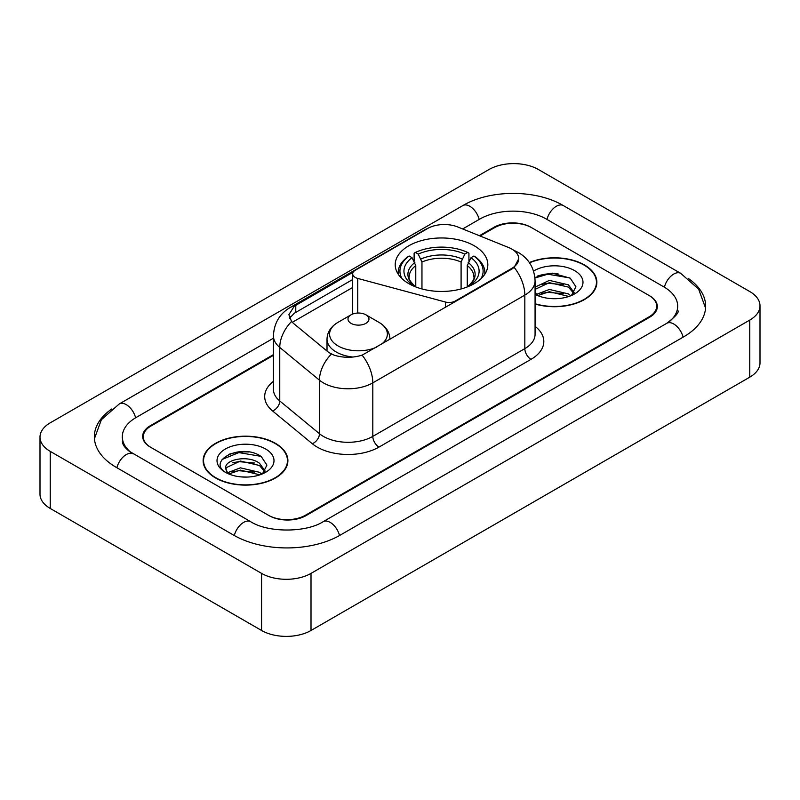 <?xml version="1.0" encoding="UTF-8"?>
<svg xmlns="http://www.w3.org/2000/svg" width="800" height="800" viewBox="0 0 800 800"><rect width="100%" height="100%" fill="white"/><g stroke="black" fill="none" stroke-linecap="round" stroke-linejoin="round"><path stroke-width="1.2" d="M455.27 301.72L455.27 301.02A8.74 5.05 180 0 1 445.4 302.02L357.74 278.42A8.74 5.05 180 0 1 355.25 277.42A8.74 5.05 180 0 1 352.69 273.85A8.74 5.05 180 0 1 355.25 270.28L427.6 228.51A23.6 13.62 0 0 1 457.81 226.99L508.7 247.56A23.6 13.62 0 0 1 511.85 249.08A23.6 13.62 0 0 1 518.76 258.72L514.14 267.39L511.85 269.05L362.12 355.16C352.77 357.98 343.42 357.98 334.06 355.16L328.76 352.48L293.13 323.1L291.55 321.49L288.87 314.69L294.25 306.23L353.19 272.17M474.28 245.8A46.32 26.74 0 0 0 423.8 240A46.32 26.74 0 0 0 395.21 264.71A46.32 26.74 0 0 0 408.77 283.62A46.32 26.74 0 0 0 459.25 289.42A46.32 26.74 0 0 0 487.84 264.71A46.32 26.74 0 0 0 474.28 245.8M455.27 301.02L511.85 268.35A23.6 13.62 0 0 0 518.76 258.72M273.43 355.34L150.96 426.04A26.22 15.14 0 0 0 143.29 436.75A26.22 15.14 0 0 0 150.96 447.45L268.38 515.24A26.22 15.14 0 0 0 305.45 515.24L649.04 316.87A26.22 15.14 0 0 0 656.71 306.17A26.22 15.14 0 0 0 649.04 295.47L531.62 227.68A26.22 15.14 0 0 0 494.55 227.68L480.12 236.01M668.97 321.95A47.19 27.25 0 0 0 677.69 306.17A47.19 27.25 0 0 0 663.87 286.9L546.45 219.12A47.19 27.25 0 0 0 479.72 219.12L462.68 228.95M273.43 338.21L136.13 417.48A47.19 27.25 0 0 0 122.31 436.75A47.19 27.25 0 0 0 131.03 452.52M261.58 573.39A34.96 20.18 0 0 0 311.01 573.39L749.76 320.08A34.96 20.18 0 0 0 760 305.81A34.96 20.18 0 0 0 749.76 291.54L538.42 169.52A34.96 20.18 0 0 0 488.99 169.52L50.24 422.83A34.96 20.18 0 0 0 40 437.1A34.96 20.18 0 0 0 50.24 451.37L261.58 573.39L261.58 630.48A34.96 20.18 0 0 0 311.01 630.48L749.76 377.17A34.96 20.18 0 0 0 760 362.9L760 305.81M40 437.1L40 494.19A34.96 20.18 0 0 0 50.24 508.46L261.58 630.48M111.73 409A75.16 43.39 0 0 0 94.35 436.75A75.16 43.39 0 0 0 116.36 467.43L233.77 535.22A75.16 43.39 0 0 0 340.06 535.22L683.64 336.85A75.16 43.39 0 0 0 705.65 306.17A75.16 43.39 0 0 0 688.27 278.42M535.07 304.01A42.39 24.47 0 0 0 596.87 282.26A42.39 24.47 0 0 0 584.46 264.96A42.39 24.47 0 0 0 529.36 262.56M275.48 443.35A42.39 24.47 0 0 0 229.29 438.04A42.39 24.47 0 0 0 203.13 460.65A42.39 24.47 0 0 0 215.54 477.95A42.39 24.47 0 0 0 261.73 483.26A42.39 24.47 0 0 0 287.9 460.65A42.39 24.47 0 0 0 275.48 443.35M203.56 462.85A42.39 24.47 0 0 0 203.42 463.51M289.59 318.2L294.25 313.27L352.69 279.52M273.43 354.62L150.35 425.69A26.22 15.14 0 0 0 142.67 436.39A26.22 15.14 0 0 0 150.35 447.09L268.99 515.59A26.22 15.14 0 0 0 306.07 515.59L649.65 317.23A26.22 15.14 0 0 0 657.33 306.53A26.22 15.14 0 0 0 649.65 295.82L531.01 227.32A26.22 15.14 0 0 0 493.93 227.32L479.4 235.71M287.61 463.51A42.39 24.47 0 0 0 287.46 462.85M596.58 285.12A42.39 24.47 0 0 0 596.44 284.47M249.01 451.99A34.96 20.18 0 0 0 228.55 454.42M557.99 273.6A34.96 20.18 0 0 0 537.52 276.04M535.07 303.73A41.95 24.22 0 0 0 596.44 282.26A41.95 24.22 0 0 0 584.15 265.14A41.95 24.22 0 0 0 529.53 262.8M549.72 298.48L556.37 298.68M536.65 294.3L549.38 289.45L568.46 293.91L570.77 295.77M537.82 295.52L549.38 291.71L568.87 296.47M535.07 291.48A19.76 11.41 0 0 0 538 295.68M535.07 287.71L535.41 286.94L549.38 280.39L568.46 284.85L574.13 292.69M535.07 289.97L535.41 289.21L549.38 282.65L568.46 287.11L573.69 293.28M535.07 294.3A28.49 16.45 0 0 0 574.64 293.9A28.49 16.45 0 0 0 574.64 270.63A28.49 16.45 0 0 0 533.55 271.1M571.44 295.49L575.91 286.72L570.26 278.21L552.26 273.12L534.89 277.49M536.85 295.19L535.07 293.09M534.94 278.01L547.82 274.2L569.87 277.95M541.54 284.41L547.82 283.27L563.57 284.62M541.54 293.47L547.82 292.33L563.57 293.68M215.85 477.78A41.95 24.22 0 0 0 261.56 483.03A41.95 24.22 0 0 0 287.46 460.65A41.95 24.22 0 0 0 275.17 443.53A41.95 24.22 0 0 0 229.46 438.28A41.95 24.22 0 0 0 203.56 460.65A41.95 24.22 0 0 0 215.85 477.78M240.74 476.87L247.4 477.07M227.67 472.69L240.4 467.84L259.48 472.3L261.79 474.15M228.85 473.91L240.4 470.1L259.9 474.85M227.88 473.57L225.83 468.79A19.76 11.41 0 0 0 229.02 474.07M265.16 471.08L259.48 463.24C247.62 454.39 223.22 459.85 225.83 468.79L225.76 467.92M225.88 469.06L226.43 467.59L240.4 461.04L259.48 465.5L264.71 471.66M262.47 473.87L266.93 465.11L261.28 456.6C241.29 442.23 205.76 461.17 226.28 472.78L226.38 472.84M265.66 449.02A28.49 16.45 0 0 0 225.36 449.02A28.49 16.45 0 0 0 225.36 472.28A28.49 16.45 0 0 0 265.66 472.28A28.49 16.45 0 0 0 265.66 449.02M222.11 459.46L238.84 452.59L260.9 456.34M232.56 462.79L238.84 461.65L254.59 463M232.56 471.85L238.84 470.72L254.59 472.07M415.78 286.94L415.78 265.6L412.04 257.68A37.58 21.7 0 0 0 412.04 284.59L411.34 284.99M414.12 261.26L414.12 253.17L415.36 252.46A41.6 24.02 0 0 1 467.69 252.46L464.83 254.11A37.58 21.7 0 0 0 418.22 254.11L421.96 262.03L421.96 288.95M461.09 288.95L461.09 262.03L464.83 254.11M402.04 278.69A41.6 24.02 0 0 1 409.18 256.03L407.94 256.74A43.35 25.03 0 0 0 398.18 272.56A43.35 25.03 0 0 0 398.28 274.29M467.69 252.46L468.93 253.17L468.93 261.26M409.18 256.03L412.04 257.68M418.22 254.11L415.36 252.46M412.04 284.59L415.48 286.82M484.77 274.29A43.35 25.03 0 0 0 484.87 272.56A43.35 25.03 0 0 0 475.11 256.74L473.87 256.03A41.6 24.02 0 0 1 481.01 278.69M471.71 284.99L471.01 284.59A37.58 21.7 0 0 0 471.01 257.68L473.87 256.03M467.58 286.82L471.01 284.59M471.01 257.68L467.27 265.6L467.27 286.94M389.93 339.16L389.93 339.44A31.46 18.16 0 0 0 389.93 339.16C389.7 332.16 386.03 326.55 378.91 322.32L365.89 314.8A10.49 6.05 0 0 0 351.06 314.8A10.49 6.05 0 0 0 351.06 323.36A10.49 6.05 0 0 0 365.89 323.36A10.49 6.05 0 0 0 365.89 314.8L378.91 322.32A28.9 16.69 0 0 1 380.81 344.7M511.85 268.35L511.85 269.05M445.4 307.42L445.4 302.02M357.74 313.04L357.74 278.42M339.53 535.52A13.98 8.07 -120 0 0 323.18 521.68C305.99 532.8 267.84 532.8 250.65 521.68L129.11 451.16C125.59 448.24 123.51 445.79 122.89 443.81L122.31 441.03M234.3 535.52A13.98 8.07 -60 0 1 250.65 521.68M116.89 467.73A13.98 8.07 -60 0 1 133.24 453.89M94.42 438.72L101.38 419.7L119.26 403.95A13.98 8.07 60 0 1 135.61 417.79M119.26 403.95L462.84 205.58A13.98 8.07 60 0 1 479.19 219.42M462.84 205.58C490.11 189.36 536.06 189.36 563.33 205.58A13.98 8.07 120 0 0 546.98 219.42M563.33 205.58L680.74 273.37A13.98 8.07 120 0 0 664.39 287.21M683.11 337.15A13.98 8.07 -120 0 0 666.76 323.31L323.18 521.68M311.01 630.48L311.01 573.39M50.24 508.46L50.24 451.37M749.76 377.17L749.76 320.08M535.07 326.35A43.7 25.23 180 0 1 531.01 359.33L378.99 447.09A8.74 5.05 60 0 1 372.81 436.39L524.83 348.62A34.96 20.18 0 0 0 535.07 334.35L535.07 280.84A34.96 20.18 180 0 1 524.83 295.11A30.59 17.66 -120 0 0 514.14 267.39M378.99 447.09A43.7 25.23 180 0 1 317.19 447.09A43.7 25.23 180 0 1 312.3 443.72L272.6 410.99A43.7 25.23 180 0 1 273.43 381.38M323.37 436.39A34.96 20.18 0 0 0 372.81 436.39L372.81 382.87A34.96 20.18 180 0 1 323.37 382.87A34.96 20.18 180 0 1 319.46 380.18L279.76 347.44A34.96 20.18 180 0 1 273.43 335.87L273.43 389.38A34.96 20.18 0 0 0 279.76 400.96L319.46 433.7A34.96 20.18 0 0 0 323.37 436.39M535.07 280.84C534.47 268.27 528.95 258.84 518.49 252.56L514.08 250.41A30.59 14.32 112 0 0 513.67 250.26M362.12 355.16A30.59 17.66 60 0 1 372.81 382.87L524.83 295.11L524.83 348.62A8.74 5.05 60 0 0 531.01 359.33M294.25 306.23A30.59 17.66 -120 0 0 290.01 307.59C279.55 313.87 274.03 323.3 273.43 335.87M290.01 307.59L425.03 229.64A30.59 17.66 60 0 1 427.34 228.66M291.55 321.49A30.59 20.46 129.5 0 0 279.76 347.44L279.76 400.96A8.74 5.85 -50.5 0 1 272.6 410.99M331.37 354.1A30.59 20.46 129.5 0 0 319.46 380.18L319.46 433.7A8.74 5.85 -50.5 0 1 312.3 443.72M292.29 322.33L352.69 287.46M290.67 316.38A23.6 13.62 -120 0 0 289.65 318.36M295.78 305.32L295.78 312.38M415.78 265.6A32.33 18.67 0 0 0 409.19 276.89C408.31 278.54 410.25 281.68 415.03 286.3M461.09 262.03A32.33 18.67 0 0 0 421.96 262.03M414.87 262.55A33.61 19.41 0 0 0 414.87 286.19M462 258.98A33.61 19.41 0 0 0 421.05 258.98M468.18 286.19A33.61 19.41 0 0 0 468.18 262.55M468.03 286.3C472.8 281.69 474.74 278.55 473.86 276.89A32.33 18.67 0 0 0 467.27 265.6M327.01 351.03L327.01 339.16C327.24 332.16 330.92 326.55 338.04 322.32A28.9 16.69 0 0 0 338.04 345.92A28.9 16.69 0 0 0 376.81 347.02M327.01 339.16A31.46 18.16 0 0 0 336.23 352.01A31.46 18.16 0 0 0 352.99 357.05M352.69 314.03L352.69 273.85M705.58 308.14L698.62 289.12L680.74 273.37M677.69 310.45C679.64 311.87 675.99 316.15 666.76 323.31M425.03 229.64L430.63 227.03M596.44 285.77L596.44 282.26M287.46 464.16L287.46 460.65M203.56 464.16L203.56 460.65M398.18 274.13L398.18 272.56M484.87 274.13L484.87 272.56M351.06 314.8L338.04 322.32"/></g></svg>
